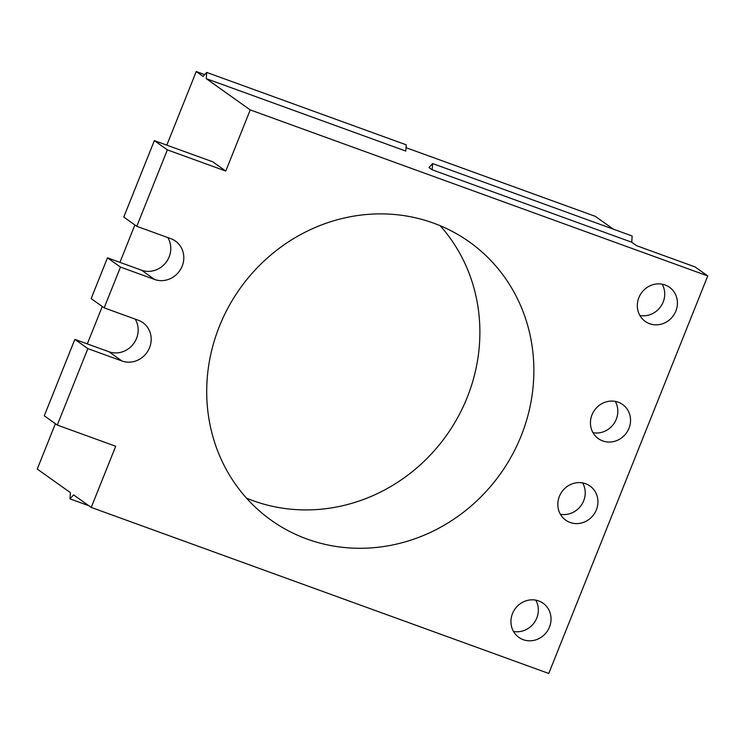 <?xml version="1.0" encoding="UTF-8"?>
<svg xmlns="http://www.w3.org/2000/svg" width="745" height="745" viewBox="0 0 745 745"><rect width="100%" height="100%" fill="white"/><g stroke="black" fill="none" stroke-linecap="round" stroke-linejoin="round"><path stroke-width="1.12" d="M88.804 505.697L69.983 498.871L73.606 494.904L91.235 507.429L548.758 673.461L707.75 275.939L250.227 109.906L206.253 78.653L405.801 151.067L406.258 144.847L206.7 72.423L206.253 78.653M225.772 171.061L167.364 149.866L154.345 140.619L212.744 161.814L225.772 171.061L250.227 109.906M167.364 149.866L136.782 226.312L170.856 238.679A22.043 20.618 125.4 0 1 175.466 241.101A22.043 20.618 125.4 0 1 180.988 268.647A22.043 20.618 125.4 0 1 154.55 279.45L120.476 267.083L104.17 307.853L138.244 320.22A22.043 20.618 125.4 0 1 142.854 322.641A22.043 20.618 125.4 0 1 148.376 350.187A22.043 20.618 125.4 0 1 121.938 360.99L87.863 348.623L57.291 425.069L115.698 446.264L91.235 507.429M602.742 440.928A20.944 19.584 -54.6 0 1 598.356 438.628A20.944 19.584 -54.6 0 1 593.122 412.46A20.944 19.584 -54.6 0 1 618.238 402.198A20.944 19.584 -54.6 0 1 622.615 404.498A20.944 19.584 -54.6 0 1 627.858 430.666A20.944 19.584 -54.6 0 1 602.742 440.928M649.631 323.712A20.944 19.584 -54.6 0 1 645.245 321.412A20.944 19.584 -54.6 0 1 640.002 295.244A20.944 19.584 -54.6 0 1 665.117 284.981A20.944 19.584 -54.6 0 1 669.504 287.281A20.944 19.584 -54.6 0 1 674.746 313.449A20.944 19.584 -54.6 0 1 649.631 323.712M570.13 522.468A20.944 19.584 -54.6 0 1 565.744 520.178A20.944 19.584 -54.6 0 1 560.501 494A20.944 19.584 -54.6 0 1 585.617 483.738A20.944 19.584 -54.6 0 1 590.003 486.038A20.944 19.584 -54.6 0 1 595.246 512.206A20.944 19.584 -54.6 0 1 570.13 522.468M523.241 639.685A20.944 19.584 -54.6 0 1 518.865 637.394A20.944 19.584 -54.6 0 1 513.622 611.217A20.944 19.584 -54.6 0 1 538.737 600.954A20.944 19.584 -54.6 0 1 543.124 603.254A20.944 19.584 -54.6 0 1 548.357 629.423A20.944 19.584 -54.6 0 1 523.241 639.685M219.403 326.329A170.828 159.803 -54.6 0 1 433.478 223.1A170.828 159.803 -54.6 0 1 469.248 241.836A170.828 159.803 -54.6 0 1 521.174 435.844A170.828 159.803 -54.6 0 1 271.329 520.327A170.828 159.803 -54.6 0 1 219.403 326.329M166.805 145.135L196.242 71.539L204.698 74.612M406.053 147.678L595.357 216.376L613.349 229.162M69.983 498.871L70.43 492.641L37.25 469.061L55.381 423.719M87.314 343.901L102.27 306.502M119.926 262.361L134.882 224.962M440.109 225.679A170.828 159.803 -54.6 0 1 467.19 397.476A170.828 159.803 -54.6 0 1 246.493 498.126M662.147 284.171A20.944 19.584 -54.6 0 1 660.638 306.67A20.944 19.584 -54.6 0 1 639.89 315.489M535.767 600.144A20.944 19.584 -54.6 0 1 534.258 622.643A20.944 19.584 -54.6 0 1 513.51 631.471M582.655 482.928A20.944 19.584 -54.6 0 1 581.137 505.427A20.944 19.584 -54.6 0 1 560.398 514.255M615.268 401.387A20.944 19.584 -54.6 0 1 613.75 423.886A20.944 19.584 -54.6 0 1 593.011 432.705M707.75 275.939L695.048 266.915L636.64 245.72L631.723 242.218L432.165 169.804L432.612 163.574L428.99 167.541L432.165 169.804M432.612 163.574L632.17 235.997L631.723 242.218M206.7 72.423L203.078 76.4L196.242 71.539M154.345 140.619L123.763 217.065L136.782 226.312M120.476 267.083L107.457 257.835L141.531 270.193A22.043 20.618 125.4 0 0 165.641 262.873A22.043 20.618 125.4 0 0 167.774 237.562M107.457 257.835L91.151 298.605L104.17 307.853M87.863 348.623L74.845 339.375L108.919 351.742A22.043 20.618 125.4 0 0 133.029 344.413A22.043 20.618 125.4 0 0 135.162 319.102M74.845 339.375L44.272 415.822L57.291 425.069M141.531 270.193L154.55 279.45M108.919 351.742L121.938 360.99"/></g></svg>
